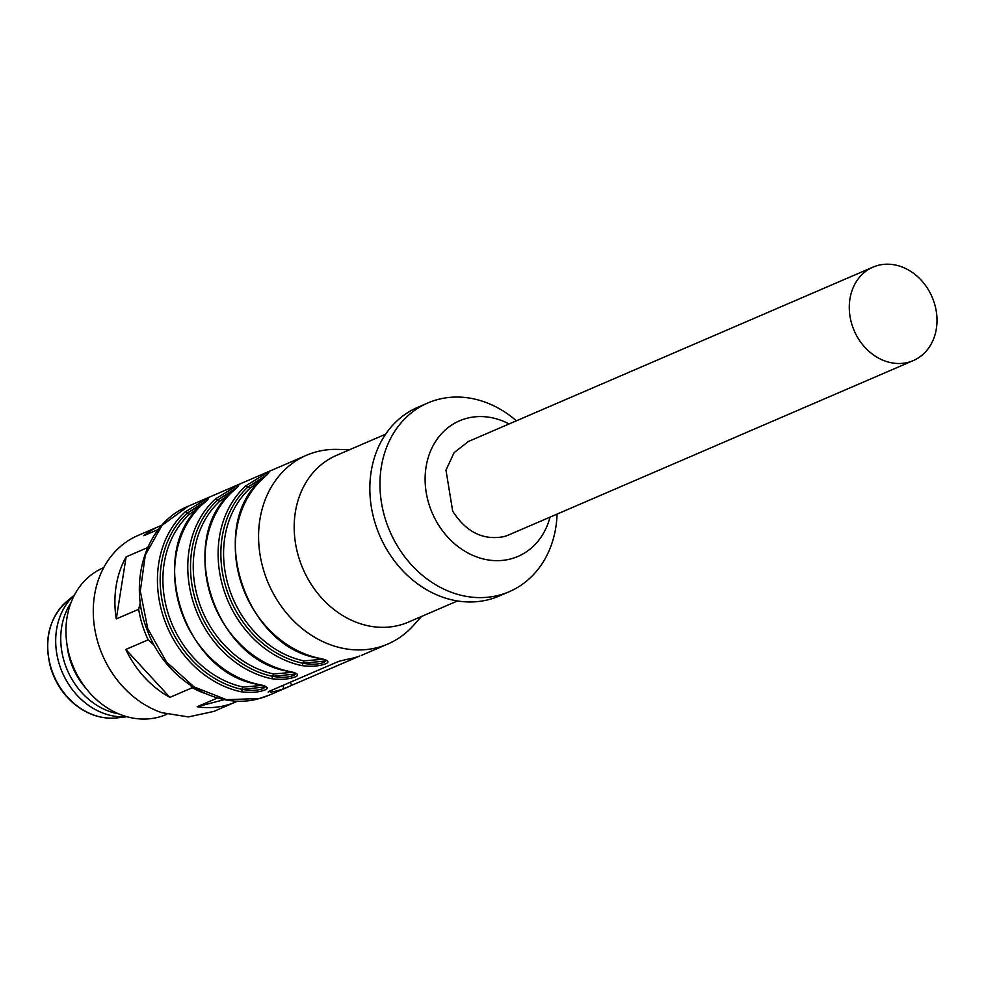 <?xml version="1.0" encoding="UTF-8"?>
<svg xmlns="http://www.w3.org/2000/svg" width="985" height="985" viewBox="0 0 985 985"><rect width="100%" height="100%" fill="white"/><g stroke="black" fill="none" stroke-linecap="round" stroke-linejoin="round"><path stroke-width="1.48" d="M929.015 290.87A50.888 42.429 -113.3 0 1 913.28 360.584A50.888 42.429 -113.3 0 1 857.27 336.833A50.888 42.429 -113.3 0 1 873.005 267.12A50.888 42.429 -113.3 0 1 929.015 290.87M873.005 267.12L468.429 441.477L454.11 452.62L445.971 470.14L452.694 511.19C466.09 532.023 483.081 540.519 503.667 536.677A50.888 42.429 66.7 0 0 508.703 534.941L913.28 360.584M550.024 517.137A73.838 61.562 -113.3 0 1 510.661 558.938A73.838 61.562 -113.3 0 1 429.004 504.295A73.838 61.562 -113.3 0 1 466.865 418.293A73.838 61.562 -113.3 0 1 509.085 423.956M557.067 514.096A102.772 85.695 -113.3 0 1 509.208 591.714A102.772 85.695 -113.3 0 1 499.026 595.211A102.772 85.695 -113.3 0 1 387.437 525.251A102.772 85.695 -113.3 0 1 427.859 402.951A102.772 85.695 -113.3 0 1 438.042 399.454A102.772 85.695 -113.3 0 1 516.386 420.804M509.208 591.714L499.087 596.073A102.772 85.695 -113.3 0 1 488.905 599.569A102.772 85.695 -113.3 0 1 377.317 529.61A102.772 85.695 -113.3 0 1 417.751 407.322L427.859 402.951M457.483 600.961L408.381 622.126A90.792 75.71 -113.3 0 1 399.381 625.216A90.792 75.71 -113.3 0 1 300.794 563.408A90.792 75.71 -113.3 0 1 336.513 455.365L385.615 434.2M421.432 616.499L413.601 625.29A102.772 85.695 -113.3 0 1 387.831 644.018A102.772 85.695 -113.3 0 1 377.649 647.527A102.772 85.695 -113.3 0 1 266.061 577.567A102.772 85.695 -113.3 0 1 306.483 455.267A102.772 85.695 -113.3 0 1 316.677 451.758A102.772 85.695 -113.3 0 1 337.793 449.394L349.564 449.739M359.747 655.998A102.772 85.695 -113.3 0 1 353.369 657.98A102.772 85.695 -113.3 0 1 346.818 659.384L338.754 661.354L268.954 691.421L270.961 692.073A102.772 85.695 -113.3 0 0 277.511 690.67A102.772 85.695 -113.3 0 0 283.877 688.687L359.747 655.998M362.271 655.037L361.36 655.419M288.482 686.828L269.496 695.016A102.772 85.695 -113.3 0 1 259.314 698.525L226.55 699.682L194.107 686.927L166.539 662.055L147.725 628.565L140.301 591.148L145.3 555.06L162.032 525.374L188.147 506.265L281.427 466.065M268.129 692.061L268.954 691.421M257.664 684.206L258.267 684.341C266.947 686.053 269.311 687.875 265.347 689.808C258.969 692.344 250.867 692.984 241.066 691.753A102.772 85.695 -113.3 0 1 162.845 615.046A102.772 85.695 -113.3 0 1 185.081 511.991L206 499.173C209.977 497.277 208.734 499.075 202.27 504.579L201.987 504.837M232.337 491.761A1.995 1.059 47.6 0 1 232.448 491.613C175.428 537.465 213.437 659.975 288.285 671.302A1.995 0.948 -78 0 0 288.605 671.265C297.298 672.977 299.662 674.799 295.685 676.732C289.307 679.268 281.217 679.909 271.417 678.677A1.995 0.948 -78 0 0 272.525 676.326C281.267 677.852 288.396 677.532 293.924 675.353L295.906 673.531M271.417 678.677A102.772 85.695 -113.3 0 1 193.183 601.97A102.772 85.695 -113.3 0 1 215.419 498.915L236.338 486.097C240.315 484.201 239.084 485.999 232.62 491.503A1.995 1.059 47.6 0 0 232.46 491.613L236.806 487.637M262.675 478.685A1.995 1.059 47.6 0 1 262.786 478.538C205.779 524.389 243.787 646.899 318.635 658.226A1.995 0.948 -78 0 0 318.955 658.189C327.636 659.901 330 661.723 326.035 663.656C319.657 666.192 311.555 666.833 301.755 665.601A1.995 0.948 -78 0 0 302.863 663.25C311.605 664.776 318.746 664.456 324.262 662.265L326.244 660.455M301.755 665.601A102.772 85.695 -113.3 0 1 223.521 588.895A102.772 85.695 -113.3 0 1 245.77 485.839L266.689 473.022C270.666 471.113 269.422 472.923 262.958 478.427A1.995 1.059 47.6 0 0 262.798 478.538L267.144 474.561M264.768 686.213L263.18 687.136L242.175 689.401A1.995 0.948 102 0 1 241.066 691.753M206.407 500.774L187.273 513.136A1.995 1.059 -132.4 0 0 185.081 511.991M265.556 686.607L263.574 688.429C258.058 690.608 250.929 690.928 242.175 689.401A1.995 0.948 102 0 1 243.283 687.05L262.256 685.4M242.175 689.401A100.766 84.033 -113.3 0 1 165.468 614.184A100.766 84.033 -113.3 0 1 187.273 513.136A1.995 1.059 -132.4 0 0 189.465 514.269L199.302 507.386M229.653 494.31L219.815 501.193L217.623 500.06L234.122 490.087M295.254 673.198L293.579 674.232L272.525 676.326L273.633 673.974L292.594 672.324M259.991 481.234L250.153 488.117L247.961 486.984L264.473 477.011M325.604 660.122L323.93 661.157L302.863 663.25L303.971 660.898L322.945 659.248M236.745 487.698L217.623 500.06A100.766 84.033 66.7 0 0 195.806 601.109A100.766 84.033 66.7 0 0 272.525 676.326M267.083 474.622L247.961 486.984A100.766 84.033 66.7 0 0 226.156 588.033A100.766 84.033 66.7 0 0 302.863 663.25M154.288 645.335L148.181 639.819L125.797 649.472L169.9 697.38L192.284 687.727L190.585 685.449M147.639 547.598L126.129 556.87L116.279 618.925L138.663 609.284L140.326 602.574M158.45 529.413L143.847 535.705A95.779 79.871 66.7 0 1 159.558 526.187A95.779 79.871 66.7 0 1 161.959 525.214M217.55 697.959L197.123 706.75L224.457 699.584M192.284 687.727A95.779 79.871 66.7 0 0 205.225 693.514M125.797 649.472A95.779 79.871 66.7 0 0 169.9 697.38M138.663 609.284A95.779 79.871 66.7 0 0 148.181 639.819M126.129 556.87A95.779 79.871 66.7 0 0 116.279 618.925M159.558 526.187L137.937 535.508A95.779 79.871 66.7 0 0 94.228 625.376A95.779 79.871 66.7 0 0 161.688 712.647L188.369 716.92L213.745 711.429L235.378 702.108A95.779 79.871 66.7 0 0 237.73 701.037M197.123 706.75A95.779 79.871 66.7 0 0 235.378 702.108M187.273 513.136L203.316 503.581M67.017 644.596A64.85 54.077 66.7 0 0 70.132 660.172A64.85 54.077 66.7 0 0 85.744 688.072M74.429 595.063A68.839 57.413 66.7 0 0 59.309 664.296A68.839 57.413 66.7 0 0 126.843 716.698M70.895 602.918A68.839 57.413 66.7 0 0 64.37 662.117A68.839 57.413 66.7 0 0 118.705 713.866M103.708 567.643L103.166 567.877A79.822 66.561 66.7 0 0 66.746 642.762A79.822 66.561 66.7 0 0 122.965 715.492A79.822 66.561 66.7 0 0 166.342 714.482L166.884 714.248M245.77 485.839L247.961 486.984M215.419 498.915L217.623 500.06M258.267 684.341A102.772 85.695 -113.3 0 1 180.033 607.634A102.772 85.695 -113.3 0 1 202.27 504.579M288.605 671.265A102.772 85.695 -113.3 0 1 210.371 594.558A102.772 85.695 -113.3 0 1 232.62 491.503M318.955 658.189A102.772 85.695 -113.3 0 1 240.722 581.482A102.772 85.695 -113.3 0 1 262.958 478.427M243.283 687.05A98.771 82.371 -113.3 0 1 168.09 613.323A98.771 82.371 -113.3 0 1 189.465 514.269M273.633 673.974A98.771 82.371 -113.3 0 1 198.441 600.247A98.771 82.371 -113.3 0 1 219.815 501.193M303.971 660.898A98.771 82.371 -113.3 0 1 228.779 587.171A98.771 82.371 -113.3 0 1 250.153 488.117M117.104 717.88C100.839 719.469 85.794 714.15 71.942 701.923C62.092 692.824 55.061 681.669 50.863 668.483C43.426 640.632 48.77 618.248 66.882 601.33A65.392 54.532 66.7 0 0 51.171 668.273A65.392 54.532 66.7 0 0 117.104 717.88L126.942 716.723M270.543 690.744L270.961 692.073M282.867 685.425L283.877 688.687M290.526 682.137L291.572 685.498M387.831 644.018L362.258 655.037M306.483 455.267L280.922 466.287M269.496 695.016L259.055 698.611C216.749 710.875 165.209 679.256 147.467 630.696C127.287 581.569 146.199 522.986 188.147 506.265M66.882 601.33L74.466 594.977M318.635 658.226L326.17 660.209M288.285 671.302L295.832 673.284M265.482 686.36L257.947 684.378C183.099 673.05 145.09 550.553 202.11 504.689L206.456 500.712"/></g></svg>
